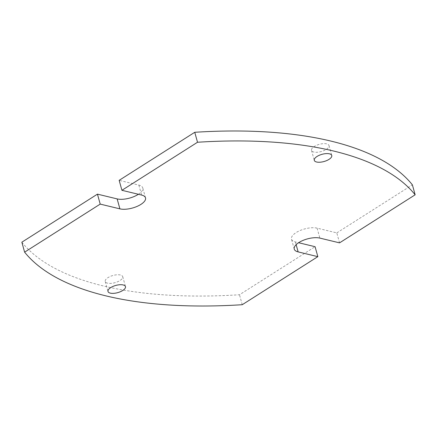 <?xml version="1.0" encoding="UTF-8"?>
<svg xmlns="http://www.w3.org/2000/svg" width="437" height="437" viewBox="0 0 437 437"><rect width="100%" height="100%" fill="white"/><g stroke="black" fill="none" stroke-linecap="round" stroke-linejoin="round"><path stroke-width="0.33" stroke-dasharray="2.19 1.64" d="M21.85 242.196A368.593 151.699 164.5 0 0 239.481 294.751L315.077 246.697M242.245 304.709L239.481 294.751M138.392 194.279A15.311 6.304 164.5 0 0 142.757 187.91A15.311 6.304 164.5 0 0 138.857 185.102L119.159 180.344M339.554 242.857L336.79 232.894L317.093 228.136A15.311 6.304 164.5 0 0 300.017 230.556A15.311 6.304 164.5 0 0 291.479 239.132A15.311 6.304 164.5 0 0 295.379 241.94L298.608 242.721M336.79 232.894L412.386 184.84M120.41 274.993A9.073 3.736 164.5 0 0 110.293 276.424A9.073 3.736 164.5 0 0 105.235 281.504A9.073 3.736 164.5 0 0 114.975 282.679A9.073 3.736 164.5 0 0 122.721 276.659A9.073 3.736 164.5 0 0 120.41 274.993M326.696 143.866A9.073 3.736 164.5 0 0 316.574 145.303A9.073 3.736 164.5 0 0 311.515 150.383A9.073 3.736 164.5 0 0 321.255 151.557A9.073 3.736 164.5 0 0 329.001 145.532A9.073 3.736 164.5 0 0 326.696 143.866M138.857 185.102L141.621 195.06M295.379 241.94L296.139 244.676M317.093 228.136L319.857 238.099M145.521 197.868L142.757 187.91M294.243 249.09L291.479 239.132M105.235 281.504L107.999 291.468M122.721 276.659L125.485 286.617M311.515 150.383L314.279 160.341M329.001 145.532L331.765 155.496"/><path stroke-width="0.66" d="M298.608 242.721L315.077 246.697L317.841 256.656L242.245 304.709A368.593 151.699 -15.5 0 1 24.614 252.16L100.21 204.106L97.446 194.143L117.143 198.901A15.311 6.304 164.5 0 0 138.392 194.279M97.446 194.143L21.85 242.196L24.614 252.16M317.841 256.656L298.143 251.898A15.311 6.304 -15.5 0 1 294.243 249.09A15.311 6.304 -15.5 0 1 302.775 240.514A15.311 6.304 -15.5 0 1 319.857 238.099L339.554 242.857L415.15 194.804A368.593 151.699 -15.5 0 0 197.519 142.249L194.755 132.291L119.159 180.344L121.923 190.303L197.519 142.249M121.923 190.303L141.621 195.06A15.311 6.304 -15.5 0 1 145.521 197.868A15.311 6.304 -15.5 0 1 136.983 206.444A15.311 6.304 -15.5 0 1 119.907 208.864L100.21 204.106M329.454 153.829A9.073 3.736 -15.5 0 1 331.765 155.496A9.073 3.736 -15.5 0 1 324.019 161.515A9.073 3.736 -15.5 0 1 314.279 160.341A9.073 3.736 -15.5 0 1 319.338 155.261A9.073 3.736 -15.5 0 1 329.454 153.829M123.174 284.951A9.073 3.736 -15.5 0 1 125.485 286.617A9.073 3.736 -15.5 0 1 117.739 292.643A9.073 3.736 -15.5 0 1 107.999 291.468A9.073 3.736 -15.5 0 1 113.052 286.382A9.073 3.736 -15.5 0 1 123.174 284.951M194.755 132.291A368.593 151.699 164.5 0 1 412.386 184.84L415.15 194.804M117.143 198.901L119.907 208.864M296.139 244.676L298.143 251.898"/></g></svg>
